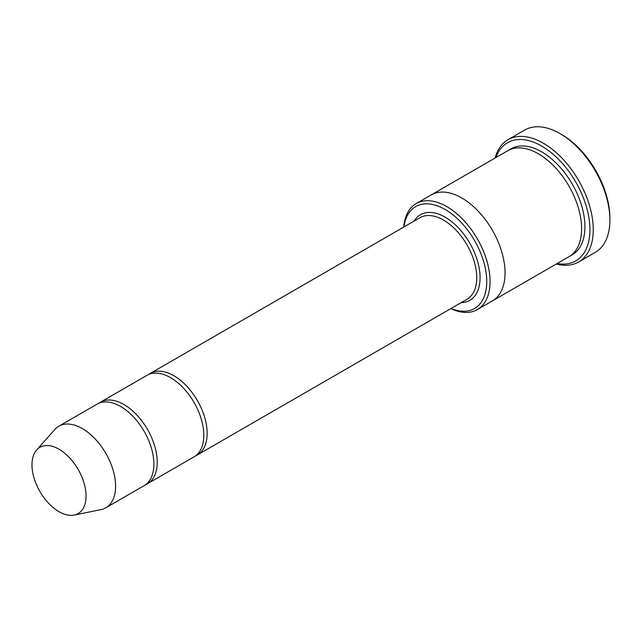 <?xml version="1.0" encoding="UTF-8"?>
<svg xmlns="http://www.w3.org/2000/svg" width="642" height="642" viewBox="0 0 642 642"><rect width="100%" height="100%" fill="white"/><g stroke="black" fill="none" stroke-linecap="round" stroke-linejoin="round"><path stroke-width="0.96" d="M145.742 484.606A47.075 27.181 -120 0 0 147.467 483.747A47.075 27.181 -120 0 0 154.682 446.021A47.075 27.181 -120 0 0 123.93 404.54A47.075 27.181 -120 0 0 100.393 402.213A47.075 27.181 -120 0 0 98.788 403.272M100.393 402.213L146.994 375.305A47.075 27.181 60 0 1 170.531 377.64A47.075 27.181 60 0 1 201.283 419.122A47.075 27.181 60 0 1 194.061 456.839L147.467 483.747M451.021 308.489A58.839 33.97 -120 0 0 486.692 279.254A58.839 33.97 -120 0 0 447.105 210.68A58.839 33.97 -120 0 0 403.946 226.955M430.91 195.08A61.199 35.334 60 0 1 431.183 194.927A61.191 35.326 60 0 1 461.775 197.961A61.191 35.326 60 0 1 501.755 251.881A61.191 35.326 60 0 1 492.374 300.913L477.399 309.564A61.191 35.326 -120 0 0 486.772 260.532A61.191 35.326 -120 0 0 446.8 206.604A61.191 35.326 -120 0 0 416.201 203.578A61.191 35.326 -120 0 0 403.714 227.091M492.374 300.921L568.932 256.72A61.199 35.334 60 0 0 578.314 207.679A61.199 35.334 60 0 0 538.333 153.759A61.199 35.334 60 0 0 507.742 150.726L431.183 194.927A61.199 35.334 60 0 1 461.775 197.953A61.199 35.334 60 0 1 501.755 251.881A61.199 35.334 60 0 1 492.374 300.921A61.199 35.334 60 0 1 492.109 301.074M450.788 308.625A61.191 35.326 -120 0 0 477.399 309.564M508.023 139.691L524.666 130.077A70.612 40.767 60 0 1 559.968 133.576L561.638 134.539A68.253 39.411 60 0 1 609.9 218.136L609.9 220.054A70.612 40.767 60 0 1 595.278 252.378L578.635 261.992A70.612 40.767 -120 0 0 589.46 205.408A70.612 40.767 -120 0 0 543.325 143.19A70.612 40.767 -120 0 0 508.023 139.691A70.612 40.767 -120 0 0 495.118 158.012M195.666 455.78A47.075 27.181 -120 0 0 197.391 454.921A47.075 27.181 -120 0 0 204.605 417.196A47.075 27.181 -120 0 0 173.854 375.714A47.075 27.181 -120 0 0 150.316 373.387A47.075 27.181 -120 0 0 148.711 374.447M36.618 450.026L54.747 429.546A47.075 27.181 60 0 1 58.783 426.232L97.062 404.131A47.075 27.181 60 0 1 120.6 406.466A47.075 27.181 60 0 1 151.351 447.947A47.075 27.181 60 0 1 144.137 485.665L105.858 507.766A47.075 27.181 60 0 1 100.971 509.604L74.175 515.069A38.247 22.077 60 0 1 39.9 491.491A38.247 22.077 60 0 1 36.618 450.026A38.247 22.077 60 0 1 59.016 449.223A38.247 22.077 60 0 1 84.872 486.227A38.247 22.077 60 0 1 74.175 515.069M58.783 426.232A47.075 27.181 60 0 1 82.32 428.567A47.075 27.181 60 0 1 113.072 470.048A47.075 27.181 60 0 1 105.858 507.766M557.144 263.525A68.253 39.411 -120 0 0 575.794 182.095A68.253 39.411 -120 0 0 495.953 157.531M556.309 264.006A70.612 40.767 -120 0 0 578.635 261.992M561.638 134.539L559.968 133.576A70.612 40.767 60 0 1 609.9 220.054M461.133 302.647A49.426 28.537 -120 0 0 469.848 243.262A49.426 28.537 -120 0 0 414.066 221.113M509.451 149.843A61.199 35.334 60 0 1 541.663 151.833A61.199 35.334 60 0 1 582.077 207.278A61.199 35.334 60 0 1 570.553 255.677M197.391 454.921L467.007 299.26A47.075 27.181 -120 0 0 467.007 244.899A47.075 27.181 -120 0 0 419.932 217.726L150.316 373.387M431.183 194.927L416.201 203.578"/></g></svg>
